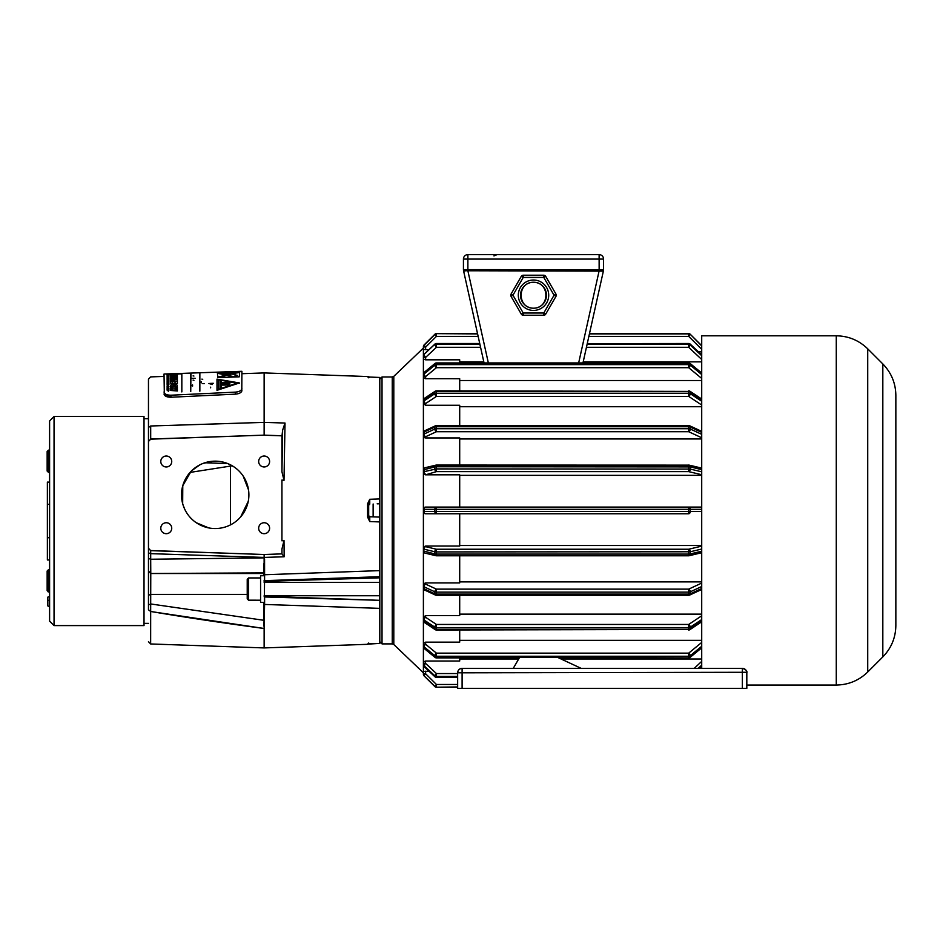 <?xml version="1.0" encoding="UTF-8"?>
<svg xmlns="http://www.w3.org/2000/svg" width="943" height="943" viewBox="0 0 943 943"><rect width="100%" height="100%" fill="white"/><g stroke="black" fill="none" stroke-linecap="round" stroke-linejoin="round"><path stroke-width="1.41" d="M241.785 391.18L241.891 371.294L241.891 373.699L264.134 372.921L264.134 422.381L150.691 425.988C150.691 361.169 150.691 361.169 150.691 425.988L148.464 427.438C148.464 363.739 148.464 363.739 148.464 427.438L148.464 379.192L150.691 376.894L164.035 376.422L164.035 374.017L164.341 394.987M241.891 390.602C241.538 392.559 239.392 393.738 235.455 394.15A114142.229 95892.185 176.3 0 0 170.942 397.239L170.942 395.211C166.77 395.152 164.471 394.08 164.035 391.97M170.942 395.211A116118.25 97552.266 -3.7 0 1 235.455 392.123L235.455 394.15M241.891 388.575C241.538 390.532 239.392 391.722 235.455 392.123M237.447 391.875L239.086 391.38M240.559 390.602L241.267 389.989M181.834 373.404L181.834 391.923L181.834 373.393L164.035 374.017M190.957 373.074L190.734 391.569L190.734 373.086L199.857 372.768L199.857 391.192L199.633 372.78M208.745 372.461L217.515 372.155M239.31 371.401L217.338 372.155M230.08 371.719L226.744 371.837M239.663 372.367L217.42 373.145L217.868 377.577L239.227 376.811L239.663 372.367L239.227 376.835L217.868 377.601L217.42 373.169M216.996 390.331L216.996 379.133L239.439 382.952L216.996 390.331M216.996 379.157L239.439 383.294M177.39 389.494L177.39 390.98L170.718 390.461L170.718 389.011L173.111 389.188L173.111 388.21L170.718 388.044L170.718 386.724L177.39 387.149L177.39 388.504L174.985 388.339L174.985 389.318L177.39 389.494L174.985 389.341M170.942 374.135L177.154 373.935M170.718 383.294L170.718 381.278L177.39 381.526L177.39 383.601L175.646 383.518L174.985 382.528L174.985 383.436L173.111 383.341L172.451 382.422L172.451 383.365L170.718 383.294M177.249 385.286L177.26 386.559L174.632 386.394L175.233 385.557L174.207 385.074L172.97 385.381L173.217 386.312L170.777 386.17L171.084 384.65L174.314 383.801L177.26 385.286M172.805 385.64L173.217 386.335M170.777 386.17L171.084 384.673L173.076 383.848L175.634 384.096L177.26 385.31M174.632 386.43L175.233 385.581M175.245 381.066L170.718 380.371L170.718 379.44L177.39 379.133L177.39 381.149L175.245 381.066M170.718 377.53L177.39 377.648L177.39 378.426L172.852 378.332L172.852 379.015L170.718 378.956L170.718 377.53L177.39 377.66M170.718 377.283L170.718 376.622L177.39 376.681L177.39 377.377L170.718 377.283M172.451 376.363L170.707 375.562L171.98 375.09L177.39 375.715L172.451 376.363M170.836 375.868L173.088 374.996L177.272 375.42M181.162 373.911L170.318 373.841L181.386 373.77M168.903 389.919L167.1 389.542L168.903 389.223L167.406 389.542L168.903 389.919L167.406 389.542M168.938 388.481L167.088 388.386L168.938 388.481M167.713 387.585L167.123 386.854L168.903 386.995L167.713 387.585M168.373 386.76L167.241 385.97L168.326 385.864L168.373 386.76M167.713 385.157L167.123 384.496L168.903 384.626L167.713 385.145M168.196 384.379L167.123 383.683L168.903 383.801L168.196 384.379M168.903 383.176L167.123 383.577L167.123 382.787L168.903 383.176M167.418 382.351L168.903 382.269L167.418 382.351M168.938 381.738L167.088 381.715M168.196 380.96L167.123 380.406L168.903 380.489L168.196 380.96M168.219 379.911L168.903 380.347L167.123 380.265L168.219 379.911M168.903 379.227L167.123 379.475L168.903 379.227M168.184 378.614L167.123 378.473L168.184 378.614M168.938 378.143L167.088 378.155M167.713 377.518L168.903 377.212L167.713 377.518M168.196 377.106L167.123 376.752L168.196 377.106M168.467 376.67L167.123 376.316L168.467 376.67M168.903 375.998L167.123 376.233L168.903 375.998M168.196 375.809L167.123 375.55L168.196 375.809M168.903 375.267L167.123 375.479L168.903 375.267M168.455 391.215L167.123 390.178L168.903 390.355L168.455 391.215M177.791 374.501C170.612 374.901 166.994 374.795 166.935 374.159L177.791 374.501M166.711 374.277L177.791 374.041M164.447 395.141L170.942 397.239C166.77 397.18 164.471 396.095 164.035 393.997M167.123 390.202L168.903 390.378M167.677 375.326L168.903 375.397M167.123 375.444L168.597 375.444M167.123 375.208L168.903 375.208M167.123 375.314L168.608 375.255M167.123 375.573L168.903 375.573M167.677 376.057L168.903 376.151M167.123 376.186L168.597 376.198M167.123 375.892L168.903 375.903M167.123 376.033L168.608 375.974M167.123 376.34L168.903 376.363M167.123 376.776L168.903 376.799M167.83 377.412L167.123 377.53M167.123 377.2L168.903 377.235M167.394 378.155L168.632 378.143M167.123 378.497L168.903 378.544M167.123 379.369L168.608 379.392M168.219 380.17L168.903 380.229M167.123 380.147L167.913 380.159M167.123 379.758L168.903 379.829M167.123 380.43L168.903 380.512M168.172 381.927L167.394 381.703M167.123 382.186L168.903 382.292M167.819 383.341L168.526 383.259M167.123 382.811L168.903 383.2M167.123 383.707L168.903 383.825M167.123 385.133L167.866 384.756M167.123 384.52L168.903 384.65M167.1 386.276L168.938 386.347M167.123 387.561L167.866 387.149M167.123 386.878L168.903 387.019M167.394 388.422L168.632 388.469M167.088 388.41L168.938 388.504M167.1 389.565L168.903 389.247M170.318 373.864L181.162 373.935M172.828 375.62L175.245 375.55M170.718 376.646L177.39 376.705M170.718 379.463L175.245 379.581M175.245 379.098L177.39 379.157M170.777 386.194L170.695 385.333M170.718 381.302L177.39 381.55M170.506 374.159L173.206 373.876M174.891 373.817L177.59 373.911M170.718 389.035L173.111 389.188M170.718 386.748L177.39 387.172M174.054 374.265C170.636 374.23 170.636 374.1 174.054 373.876L174.054 374.241C170.636 374.206 170.636 374.076 174.054 373.864L174.054 374.241C170.636 374.206 170.636 374.076 174.054 373.864M236.999 383.247L218.552 389.211L218.552 379.758L236.999 383.247M221.44 387.443L220.108 387.891L221.44 387.443M229.903 384.956L222.56 385.121M224.505 382.929L229.903 382.563L224.505 382.929M230.068 382.28L222.56 382.752M229.903 383.742L222.56 383.931M218.552 389.211L218.552 379.781L236.952 383.259M220.108 387.868L220.108 380.489L221.44 380.724L221.44 387.42M237.294 375.373L231.872 373.994L226.862 375.208L233.381 376.552L237.294 375.373L235.526 376.351L231.176 376.54L226.862 375.231L219.66 377.33L218.092 376.952L232.19 373.947M225.46 374.901L219.271 373.687L225.46 374.878M230.092 373.888L238.803 372.65M218.198 376.976L231.66 374.041M225.507 374.949L226.792 375.255M226.862 375.208L225.507 374.925M230.057 373.817L219.271 373.687M193.067 375.903L193.928 376.033M210.631 387.16L210.631 387.832M208.827 383.471L212.316 384.52M209.782 383.424L213.271 383.282M202.78 383.648L204.372 383.589M200.293 382.434L200.965 382.033M201.389 381.75L201.389 382.846M201.885 379.121L202.745 379.334M191.476 385.663L192.148 385.192M192.572 384.874L192.572 386.147M193.067 380.088L193.928 380.312M194.329 378.284L195.13 378.249M192.042 378.367L193.904 378.296M150.691 425.988L150.691 439.037L264.134 435.147L264.134 422.37L285.01 423.042L284.008 480.352A1319.398 1319.398 9.1 0 0 281.933 480.034L281.933 540.822A1319.398 1319.398 171 0 0 284.008 540.492L284.173 556.771L281.957 553.906L281.933 549.097L284.008 540.492M150.691 439.167L148.464 441.477L150.691 439.167L264.134 435.147L282.004 435.76L282.629 430.173L285.01 423.042M212.258 528.422L215.204 528.54A33.689 33.689 0 0 0 244.378 478.007A33.689 33.689 0 0 0 186.019 478.007A33.689 33.689 0 0 0 215.204 528.54L215.923 528.54M264.134 533.691A5.469 5.469 0 0 0 268.873 525.487A5.469 5.469 0 0 0 259.396 525.487A5.469 5.469 0 0 0 264.134 533.691M264.134 466.962A5.469 5.469 0 0 0 268.873 458.758A5.469 5.469 0 0 0 259.396 458.758A5.469 5.469 0 0 0 264.134 466.962M166.263 533.691A5.469 5.469 0 0 0 171.001 525.487A5.469 5.469 0 0 0 161.524 525.487A5.469 5.469 0 0 0 166.263 533.691M166.263 466.962A5.469 5.469 0 0 0 171.001 458.758A5.469 5.469 0 0 0 161.524 458.758A5.469 5.469 0 0 0 166.263 466.962M150.691 550.547L264.134 554.508L150.691 550.653L148.464 548.237L148.464 609.779L150.668 611.465C150.656 654.525 150.632 654.525 150.621 611.465C185.512 617.37 223.326 623.04 264.134 628.486L264.134 647.924L367.605 644.317L368.678 643.197M264.134 555.462L264.134 554.508L281.933 553.883L264.134 554.508L264.134 557.431L284.173 556.771M284.008 480.352L281.933 471.748L281.933 435.831L264.134 435.206L264.134 426.295M148.464 441.477L148.464 548.237M239.216 518.485L240.241 517.401M240.665 516.917L248.268 501.299M240.677 516.894L238.791 518.909M238.084 519.569L237.447 520.147M243.188 476.097L248.528 489.912M248.634 490.773L248.811 492.517M248.74 497.998L248.457 500.203M234.112 466.974L227.994 463.697M227.77 463.602L204.937 462.765M208.733 527.915L196.274 522.728M184.71 509.185L183.072 504.976M182.671 503.609L182.777 485.704L191.075 471.335M191.865 470.557L199.857 464.864M203.146 463.402L213.142 461.233M190.085 472.408L232.261 465.807M148.464 427.438L148.464 441.336M263.616 602.412L263.616 620.258L151.151 604.027L148.464 604.793L148.464 609.744M264.134 557.867L150.691 559.246L150.691 550.653L148.464 548.354L148.464 552.904L150.691 553.647L264.134 557.431L264.134 574.641M144.02 416.488L144.02 625.586L54.046 625.586L54.046 416.488L144.02 416.488M54.046 416.488L49.602 420.943L49.602 621.131L54.046 625.586M49.602 596.542L47.822 597.119L47.822 605.948L49.602 606.608M49.602 600.267L47.822 600.385M372.308 516.835L379.805 517.094L369.75 516.752L379.805 517.094L369.75 516.752L368.678 515.632L369.75 516.752L369.75 521.562L379.805 521.927L379.805 570.621L264.594 574.747L264.57 559.046M369.75 521.562L367.605 517.094L368.678 517.035L369.75 521.562M264.134 372.921L367.605 376.54L369.75 377.082L367.605 376.705L368.678 377.813L369.75 377.059L379.805 377.459L379.805 498.93L369.75 499.283L368.678 503.81L367.605 503.751L369.75 499.283L369.75 504.104L368.678 505.212M379.805 498.93L379.805 521.927M379.805 570.621L379.805 643.409L369.632 643.798L368.678 643.032L367.605 644.152L379.805 643.385M382.021 643.892L382.021 376.964L392.253 376.964L392.253 643.892L382.021 643.892L379.805 641.664M264.618 602.082L264.594 596.306L379.805 600.326L264.594 596.966L264.594 604.451L264.134 602.412L260.574 602.412L260.574 575.725L264.134 575.725L263.686 573.509L263.651 575.725L263.686 573.509L150.774 573.509L150.668 611.465M373.133 503.986L373.133 516.87M392.253 643.892L393.797 644.505L393.797 376.351L392.253 376.964M424.209 431.281A2.228 1.969 0 0 0 423.395 432.802L423.395 584.896L425.623 582.915L459.701 582.915L459.701 555.781M428.947 349.664L425.623 349.664L425.623 347.107L424.055 344.985A2.228 2.228 0 0 0 423.395 346.564L423.395 433.98M423.395 586.864L423.395 674.28A2.228 2.228 0 0 0 424.055 675.86A2.228 2.204 180 0 1 423.395 674.28L423.395 672.807L393.797 644.505M424.68 467.917A2.228 2.157 0 0 0 423.395 469.873L423.395 472.643L425.623 474.812L436.42 471.618L688.685 471.618L701.71 474.73M459.701 507.086L459.701 474.812L425.434 474.812M701.71 475.343L459.701 475.343M459.701 465.064L459.701 437.941L425.623 437.941L423.395 435.949M701.71 438.955L459.701 438.955M424.055 399.042A2.228 1.662 0 0 0 423.395 400.233L423.395 403.58L425.623 405.266L425.623 403.557L436.42 396.402L688.685 396.402L701.71 405.03M459.701 425.552L459.701 405.266L425.47 405.266M701.71 406.728L459.701 406.728M423.395 374.065A2.228 1.827 0 0 1 424.055 372.768L434.853 363.88L434.853 365.141A2.228 0.896 50.5 0 0 436.42 367.699L436.42 364.611A2.228 1.827 180 0 0 434.853 365.141L424.055 374.029A2.228 1.827 180 0 0 423.395 375.326A2.228 1.261 -0 0 0 425.623 376.587A2.228 0.896 -129.5 0 1 424.055 374.029L424.055 372.768A2.228 0.896 -129.5 0 1 424.209 372.344A2.228 2.228 0 0 0 423.395 374.065L423.395 377.424L425.623 378.721L425.623 376.587L436.42 367.699L688.685 367.699L701.71 378.426M459.701 390.838L459.701 378.721L425.47 378.709M701.71 380.512L459.701 380.512M423.395 358.21L423.395 355.817L423.395 359L425.623 359.813L425.623 357.397L436.42 347.307L480.576 347.307M459.701 362.949L459.701 359.813L425.623 359.813M483.806 361.864L459.701 361.864M434.876 334.27L424.067 344.985A2.228 2.228 0 0 0 423.395 346.564L423.395 349.37L425.623 349.664L423.395 349.37M477.594 333.905L436.42 333.645A2.228 2.228 0 0 0 434.853 334.27L424.055 345.008A2.228 2.204 0 0 0 423.395 346.564L423.395 348.05L393.797 376.351M423.784 437.069L424.621 437.729M425.458 437.929L425.623 436.739L436.42 431.717L688.685 431.717L701.71 437.764M423.949 474.07L424.586 474.565M701.71 546.127L688.685 549.239L436.42 549.239L425.623 546.657A2.228 2.157 180 0 0 423.395 548.814L425.623 546.032L459.701 546.032L459.701 513.758M423.395 617.264L425.623 615.579L459.701 615.579L459.701 595.292M423.395 643.421L425.623 642.136L459.701 642.136L459.701 630.007M457.65 673.55L436.42 673.55L425.623 663.448A2.228 0.79 180 0 0 423.395 664.237L423.395 661.856L425.623 661.031L459.701 661.031L459.701 657.896M581.147 668.351L557.454 657.306L519.64 657.306L513.263 668.351M742.636 668.363L462.105 668.351A4.444 4.444 0 0 0 457.65 672.807L457.65 688.378L746.821 688.378L746.821 672.807A4.444 4.444 0 0 0 742.365 668.351L742.954 668.398M462.105 688.378L462.105 672.807L457.65 672.807C457.921 670.108 459.406 668.622 462.105 668.351L462.105 672.807L746.785 672.276M742.365 688.378L742.365 668.351C745.889 669.483 747.375 670.968 746.821 672.807M561.061 658.992L701.71 658.992M428.947 671.18L423.395 671.487L423.395 674.021A2.228 2.204 -0 0 0 424.055 675.577L425.623 673.75L425.623 671.18M459.701 658.992L518.674 658.992M459.701 640.332L701.71 640.332M459.701 614.129L701.71 614.129M459.701 581.902L701.71 581.902M459.701 545.514L701.71 545.514M425.434 513.758L688.685 513.758A2.228 1.568 -90 0 0 690.264 511.542L688.685 511.542L688.685 513.758M423.643 512.556L423.395 511.542A2.228 2.228 0 0 0 425.623 513.758L436.42 513.758L436.42 511.542L434.853 511.542A2.228 1.568 90 0 0 436.42 513.758M701.71 507.086L425.623 507.086A2.228 2.228 0 0 0 423.395 509.314L424.055 509.314A2.228 1.568 -90 0 1 425.623 507.086L436.42 507.086A2.228 1.568 90 0 0 434.853 509.314L436.42 509.314L436.42 507.086M423.902 512.945L424.586 513.511M424.362 546.421L423.678 547.164M424.362 583.269L423.678 583.941M745.241 669.4L744.64 668.976M424.256 666.701L425.611 661.031M457.65 677.204L436.42 677.204A2.228 2.075 180 0 1 434.853 676.591L424.055 666.501A2.228 2.075 180 0 1 423.395 665.027L423.395 662.646M701.71 642.431L688.685 653.145L436.42 653.145L425.623 644.258A2.228 1.261 180 0 0 423.395 645.531L423.395 646.792A2.228 2.228 0 0 0 424.209 648.501A2.228 0.896 -50.5 0 1 424.055 648.089A2.228 1.827 180 0 1 423.395 646.792M701.71 615.814L688.685 624.455L436.42 624.455L425.623 617.3A2.228 1.662 180 0 0 423.395 618.962L423.395 620.624A2.228 1.662 180 0 0 424.055 621.802M423.395 584.896L423.395 588.055A2.228 1.969 180 0 0 424.209 589.575M435.442 555.486L425.623 553.14A2.228 1.532 -76.5 0 1 425.104 553.14A2.228 1.532 -76.5 0 1 424.055 551.349L423.395 548.814L423.395 550.971A2.228 2.157 180 0 0 424.68 552.928M701.71 354.863L690.205 344.101A2.228 2.228 0 0 0 688.685 343.5L587.253 343.653L688.685 343.653A2.228 2.075 0 0 1 690.264 344.254L690.017 344.065M588.856 336.392L688.685 336.392L690.264 334.553A2.228 2.204 180 0 0 688.685 333.905L589.41 333.905L688.685 333.645A2.228 2.204 0 0 1 690.264 334.293L701.71 345.657L690.252 334.27A2.228 2.228 0 0 0 688.685 333.622L688.685 336.392L701.71 349.311M582.963 362.949L603.461 270.676L589.481 333.622L688.685 333.622L589.481 333.622M701.71 361.864L583.198 361.864M701.71 351.845L698.48 351.845M477.535 333.622L436.42 333.622A2.228 2.228 0 0 0 434.853 334.27A2.228 2.204 0 0 1 436.42 333.645L477.535 333.645L463.543 270.676L484.054 362.949M867.725 348.839L882.825 363.939L882.825 656.917L867.725 672.005L867.725 348.839C858.967 340.34 848.488 335.991 836.276 335.814L701.71 335.814L701.71 668.351M425.623 513.758A2.228 1.568 -90 0 1 424.055 511.542L423.395 511.542A2.228 2.228 0 0 0 425.623 513.758L424.951 513.664M424.739 513.581L423.772 512.768M511.035 294.122L521.302 276.323L523.235 277.431L543.781 277.431L545.702 276.323A2.228 2.228 0 0 0 543.781 275.215L523.235 275.215A2.228 2.228 0 0 0 521.302 276.323L511.035 294.122A2.228 2.228 0 0 0 511.035 296.338L512.957 295.23L511.035 294.122A2.228 2.228 0 0 0 511.035 296.338L521.302 314.137A2.228 2.228 0 0 0 523.235 315.245L543.781 315.245A2.228 2.228 0 0 0 545.702 314.137L543.781 313.029L523.235 313.029L521.302 314.137M555.981 296.338A2.228 2.228 0 0 0 555.981 294.122L554.048 295.23L555.981 296.338A2.228 2.228 0 0 0 555.981 294.122L545.702 276.323A2.228 2.228 0 0 0 543.781 275.215L543.781 277.431L554.048 295.23L543.781 313.029L543.781 315.245A2.228 2.228 0 0 0 545.702 314.137L555.981 296.338M520.524 295.23A12.978 12.978 0 0 1 533.502 282.252A12.978 12.978 0 0 1 546.48 295.23A12.978 12.978 0 0 1 533.502 308.208A12.978 12.978 0 0 1 520.524 295.23M533.502 282.252C517.035 282.122 517.035 308.337 533.502 308.208C549.969 308.337 549.969 282.122 533.502 282.252M488.356 362.949L467.869 270.759L463.543 270.676L463.437 269.71L467.881 269.615L467.881 259.077L463.437 259.077L463.437 269.71M602.117 271.113L603.544 270.193L602.117 271.113L467.869 270.759L467.881 269.615L603.567 269.71L603.567 259.077A4.444 4.444 0 0 0 599.123 254.622L467.881 254.622A4.444 4.444 0 0 0 463.437 259.077M578.66 362.949L599.147 270.759L599.123 259.077L603.567 259.077M587.678 254.634L599.123 254.622L599.123 259.077L467.881 259.077L467.881 254.622L477.5 254.622M589.505 254.622L587.418 254.622M587.112 254.622L582.656 254.622L587.112 254.622M588.385 254.634L582.09 254.634M493.943 255.93L497.091 254.622L484.608 254.622L569.926 254.622M485.61 254.634L479.327 254.634M882.825 656.917C891.324 648.159 895.673 637.668 895.85 625.457L895.85 395.388C895.673 383.176 891.324 372.697 882.825 363.939M379.805 377.448L374.748 377.259M368.678 517.035L368.678 503.81M379.805 503.751L377.176 503.845M264.594 582.397L264.594 574.747L264.594 580.652L379.805 576.715M264.594 574.747L264.134 628.486L152.919 611.842M379.805 608.365L264.594 604.451L264.134 626.152M264.594 580.652L264.134 580.204L264.134 581.006M264.594 559.105L264.134 564.091M264.134 620.117L263.663 625.928M263.698 563.82L263.686 573.509M148.464 571.222L150.774 573.509L264.134 572.884M148.464 558.397L150.691 559.246L150.774 573.356L148.464 571.057M47.15 571.022L47.15 590.589L47.15 586.463L47.15 590.589L48.482 591.921L48.482 569.678L47.15 571.022L47.15 575.147L47.15 571.022L49.602 569.678L48.482 569.678M47.15 581.006L47.15 586.841M47.15 451.485L47.15 455.705L47.15 451.485L48.482 450.141L47.15 451.485L47.15 471.052L47.15 466.832L47.15 471.052L48.482 472.384L48.482 450.141L49.602 450.141L48.482 450.141M247.231 598.852L247.231 579.285L247.231 598.852L248.563 600.196L248.563 577.941L260.574 577.941M49.602 482.109L47.374 482.109L47.374 559.965L49.602 559.965M47.374 510.08L47.374 531.215M230.516 466.09L230.516 524.862M367.605 503.751L367.605 517.094M423.395 472.042A2.228 2.157 -0 0 0 425.623 474.199A2.228 1.532 -103.5 0 1 424.055 471.665L423.395 472.042M701.71 468.117L689.203 465.135A2.228 2.228 0 0 0 688.685 465.064L688.685 471.618A2.228 1.532 -76.5 0 0 690.264 469.072L436.42 468.919L436.42 466.761L690.264 466.915A2.228 1.532 -76.5 0 0 689.203 465.135A2.228 1.532 -76.5 0 0 688.685 465.135L436.42 465.064A2.228 2.228 0 0 0 435.902 465.135A2.228 1.532 76.5 0 0 434.853 466.915L436.42 466.761L436.42 465.135A2.228 1.532 76.5 0 0 435.902 465.135L425.104 467.716A2.228 2.228 0 0 0 423.395 469.873L434.853 466.915L434.853 469.072A2.228 1.532 76.5 0 0 436.42 471.618L436.42 468.919L424.055 471.665L424.055 469.496A2.228 1.532 -103.5 0 1 425.104 467.716A2.228 1.532 -103.5 0 1 425.623 467.716L435.442 465.37M688.685 465.135L436.42 465.135M701.71 471.818L690.264 469.072L690.264 466.915L701.71 469.661M701.71 468.247L689.663 465.37M423.395 434.77A2.228 1.969 -0 0 0 425.623 436.739A2.228 1.391 -114.9 0 1 424.055 434.039A2.228 1.037 180 0 0 423.395 434.77M701.71 431.375L689.628 425.764A2.228 2.228 0 0 0 688.685 425.552L688.685 431.717A2.228 1.391 -65.1 0 0 690.264 429.018A2.228 1.037 180 0 0 688.685 428.711L436.42 428.711L436.42 426.743L688.685 426.743A2.228 1.037 0 0 1 690.264 427.049A2.228 1.391 -65.1 0 0 689.628 425.764A2.228 1.391 -65.1 0 0 688.685 425.812L436.42 425.552A2.228 2.228 0 0 0 435.477 425.764A2.228 1.391 65.1 0 0 434.853 427.049A2.228 1.037 0 0 1 436.42 426.743L436.42 425.812A2.228 1.391 65.1 0 0 435.477 425.764L424.68 430.774A2.228 2.228 0 0 0 423.395 432.802A2.228 1.037 0 0 1 424.055 432.071L434.853 427.049L434.853 429.018A2.228 1.391 65.1 0 0 436.42 431.717L436.42 428.711A2.228 1.037 180 0 0 434.853 429.018L424.055 434.039L424.055 432.071A2.228 1.391 -114.9 0 1 424.68 430.774A2.228 1.391 -114.9 0 1 425.623 430.821M688.685 425.812L436.42 425.812M701.71 434.334L690.264 429.018L690.264 427.049L701.71 432.365M423.395 401.895A2.228 1.662 -0 0 0 425.623 403.557A2.228 1.179 -123.5 0 1 424.055 400.846A2.228 1.473 180 0 0 423.395 401.895M701.71 399.03L689.911 391.215A2.228 2.228 0 0 0 688.685 390.838L688.685 396.402A2.228 1.179 -56.5 0 0 690.264 393.691A2.228 1.473 180 0 0 688.685 393.255L436.42 393.255L436.42 391.593L688.685 391.593A2.228 1.473 0 0 1 690.264 392.029A2.228 1.179 -56.5 0 0 689.911 391.215A2.228 1.179 -56.5 0 0 688.685 391.404L436.42 390.838A2.228 2.228 0 0 0 435.194 391.215A2.228 1.179 56.5 0 0 434.853 392.029A2.228 1.473 0 0 1 436.42 391.593L436.42 391.404A2.228 1.179 56.5 0 0 435.194 391.215L424.397 398.37A2.228 2.228 0 0 0 423.395 400.233A2.228 1.473 0 0 1 424.055 399.184L434.853 392.029L434.853 393.691A2.228 1.179 56.5 0 0 436.42 396.402L436.42 393.255A2.228 1.473 180 0 0 434.853 393.691L424.055 400.846L424.055 399.184A2.228 1.179 -123.5 0 1 424.397 398.37A2.228 1.179 -123.5 0 1 425.269 398.37M701.71 401.282L690.264 393.691L690.264 392.029L701.71 399.62M435.678 363.456A2.228 0.896 50.5 0 0 435.006 363.456L424.209 372.344A2.228 0.896 -129.5 0 1 424.656 372.273M701.71 373.015L690.099 363.456A2.228 2.228 0 0 0 688.685 362.949L436.42 362.949A2.228 2.228 0 0 0 435.006 363.456A2.228 0.896 50.5 0 0 434.853 363.88A2.228 1.827 0 0 1 436.42 363.35L688.685 363.35A2.228 1.827 0 0 1 690.264 363.88A2.228 0.896 -50.5 0 0 690.099 363.456A2.228 0.896 -50.5 0 0 689.427 363.456M688.685 363.35L688.685 367.699A2.228 0.896 -50.5 0 0 690.264 365.141A2.228 1.827 180 0 0 688.685 364.611L436.42 364.611L436.42 363.35M701.71 374.571L690.264 365.141L690.264 363.88L701.71 373.31M423.395 356.607A2.228 0.79 -0 0 0 425.623 357.397L424.055 355.146A2.228 2.075 180 0 0 423.395 356.607M479.94 344.431L436.42 344.431L436.42 343.653L479.763 343.653M436.42 347.307L436.42 344.431A2.228 2.075 180 0 0 434.853 345.044L436.42 347.307M436.42 343.653L436.42 343.653A2.228 2.075 0 0 0 434.853 344.254L424.256 354.155M435.088 344.065L424.055 354.356A2.228 2.075 0 0 0 423.395 355.817A2.228 2.228 0 0 1 424.102 354.203L434.9 344.101A2.228 2.228 0 0 1 436.42 343.5L479.728 343.5M424.055 344.985L434.853 334.27L436.42 336.392L436.42 333.905A2.228 2.204 180 0 0 434.853 334.553L424.055 345.279A2.228 2.204 180 0 0 423.395 346.835L425.623 347.107L436.42 336.392L478.148 336.392M457.65 684.465L436.42 684.465L425.623 673.75L423.395 674.021M519.522 657.507L436.42 657.507A2.228 1.827 180 0 1 434.853 656.965L424.055 648.089L424.055 646.815A2.228 0.896 -50.5 0 1 425.623 644.258L425.623 642.136M425.269 622.474A2.228 1.179 -56.5 0 1 424.397 622.474A2.228 1.179 -56.5 0 1 424.055 621.673L424.055 619.999A2.228 1.179 -56.5 0 1 425.623 617.3L425.623 615.579M701.71 583.08L688.685 589.139L436.42 589.139L425.623 584.118L425.623 582.915M689.663 555.486L701.71 552.598M436.42 555.722L436.42 554.095L434.853 553.93A2.228 1.532 103.5 0 0 435.902 555.722A2.228 1.532 103.5 0 0 436.42 555.722L688.685 555.722A2.228 1.532 -103.5 0 0 689.203 555.722A2.228 1.532 -103.5 0 0 690.264 553.93L688.685 554.095L688.685 555.722M701.71 552.728L689.203 555.722A2.228 2.228 0 0 1 688.685 555.781L436.42 555.781A2.228 2.228 0 0 1 435.902 555.722L425.104 553.14A2.228 2.228 0 0 1 423.395 550.971L434.853 553.93L434.853 551.773L436.42 551.926L436.42 549.239A2.228 1.532 103.5 0 0 434.853 551.773L424.055 549.191A2.228 1.532 -76.5 0 1 425.623 546.657L425.623 546.032M424.067 675.872L434.853 686.292A2.228 2.204 -0 0 0 436.42 686.94L436.42 684.465L434.876 686.587M457.65 686.94L436.42 687.211A2.228 2.228 0 0 1 434.853 686.587A2.228 2.228 0 0 0 436.42 687.223L457.65 687.223L436.42 687.223A2.228 2.204 180 0 1 434.853 686.563L424.055 675.86M701.71 665.888L699.069 668.351M423.395 664.237A2.228 2.075 -0 0 0 424.055 665.711L434.853 675.801A2.228 2.075 -0 0 0 436.42 676.414L436.42 673.55L434.853 675.801L435.088 676.791M436.42 677.204L436.42 676.414L457.65 676.414M698.233 668.351L701.71 665.098M701.71 661.373L694.237 668.351M436.42 657.507L436.42 653.145A2.228 0.896 129.5 0 0 434.853 655.703A2.228 1.827 -0 0 0 436.42 656.245L688.685 656.245A2.228 1.827 -0 0 0 690.264 655.703A2.228 0.896 -129.5 0 0 688.685 653.145L688.685 657.896L557.879 657.507M423.395 645.531A2.228 1.827 -0 0 0 424.055 646.815L434.853 655.703L434.853 656.965A2.228 0.896 129.5 0 0 435.006 657.389A2.228 0.896 129.5 0 0 435.678 657.401M424.656 648.584A2.228 0.896 -50.5 0 1 424.209 648.501L435.006 657.389A2.228 2.228 0 0 0 436.42 657.896L519.298 657.896M689.427 657.401A2.228 0.896 -129.5 0 0 690.099 657.389A2.228 0.896 -129.5 0 0 690.264 656.965A2.228 1.827 180 0 1 688.685 657.507M701.71 647.546L690.264 656.965L690.264 655.703L701.71 646.285M423.395 618.962A2.228 1.473 0 0 0 424.055 619.999L434.853 627.166L434.853 628.828L424.055 621.673A2.228 1.473 180 0 1 423.395 620.624A2.228 2.228 0 0 0 424.397 622.474L435.194 629.641A2.228 1.179 123.5 0 0 436.42 629.452L436.42 629.264A2.228 1.473 180 0 1 434.853 628.828A2.228 1.179 123.5 0 0 435.194 629.641A2.228 2.228 0 0 0 436.42 630.007L688.685 629.452A2.228 1.179 -123.5 0 0 689.911 629.641A2.228 1.179 -123.5 0 0 690.264 628.828A2.228 1.473 180 0 1 688.685 629.264L688.685 630.007A2.228 2.228 0 0 0 689.911 629.641L701.71 621.814M436.42 624.455A2.228 1.179 123.5 0 0 434.853 627.166A2.228 1.473 0 0 0 436.42 627.59L436.42 624.455M436.42 629.264L436.42 627.59L688.685 627.59A2.228 1.473 0 0 0 690.264 627.166A2.228 1.179 -123.5 0 0 688.685 624.455L688.685 629.264L436.42 629.264M701.71 621.237L690.264 628.828L690.264 627.166L701.71 619.575M436.42 595.045L436.42 594.102A2.228 1.037 180 0 1 434.853 593.807A2.228 1.391 114.9 0 0 435.477 595.092A2.228 1.391 114.9 0 0 436.42 595.045L688.685 595.045A2.228 1.391 -114.9 0 0 689.628 595.092A2.228 1.391 -114.9 0 0 690.264 593.807A2.228 1.037 180 0 1 688.685 594.102L688.685 595.045M424.055 588.786A2.228 1.037 180 0 1 423.395 588.055A2.228 2.228 0 0 0 424.68 590.07A2.228 1.391 -65.1 0 1 424.055 588.786L424.055 586.817A2.228 1.391 -65.1 0 1 425.623 584.118A2.228 1.969 180 0 0 423.395 586.086A2.228 1.037 0 0 0 424.055 586.817L434.853 591.839A2.228 1.037 0 0 0 436.42 592.133L436.42 589.139A2.228 1.391 114.9 0 0 434.853 591.839L434.853 593.807L424.055 588.786M425.623 590.023A2.228 1.391 -65.1 0 1 424.68 590.07L435.477 595.092A2.228 2.228 0 0 0 436.42 595.292L688.685 595.292A2.228 2.228 0 0 0 689.628 595.092L701.71 589.469M436.42 594.102L436.42 592.133L688.685 592.133A2.228 1.037 0 0 0 690.264 591.839A2.228 1.391 -114.9 0 0 688.685 589.139L688.685 594.102L436.42 594.102M701.71 588.479L690.264 593.807L690.264 591.839L701.71 586.511M436.42 554.095L436.42 551.926L690.264 551.773A2.228 1.532 -103.5 0 0 688.685 549.239L688.685 554.095L436.42 554.095M701.71 551.195L690.264 553.93L690.264 551.773L701.71 549.038M586.44 347.307L688.685 347.307L701.71 359.483M688.685 343.653L688.685 347.307L690.264 345.044A2.228 2.075 180 0 0 688.685 344.431L587.076 344.431M701.71 355.747L690.264 345.044L690.264 344.254L701.71 354.957M701.71 345.928L690.264 334.293A2.228 2.228 0 0 0 688.685 333.622M424.055 511.542L424.055 509.314L434.853 509.314L434.853 511.542L424.055 511.542M436.42 511.542L436.42 509.314L690.264 509.314A2.228 1.568 -90 0 0 688.685 507.086L688.685 511.542L436.42 511.542M701.71 511.542L690.264 511.542L690.264 509.314L701.71 509.314M836.276 335.814L836.276 685.042L746.821 685.042M523.235 315.245L523.235 313.029L512.957 295.23L523.235 277.431L523.235 275.215M518.308 295.23A15.194 15.194 0 0 0 541.105 308.396A15.194 15.194 0 0 0 541.105 282.063A15.194 15.194 0 0 0 518.308 295.23M464.887 271.113L464.746 270.323L467.869 270.193M463.461 270.193L464.746 270.323L464.734 269.663M602.271 269.663L602.259 270.323L599.135 270.193M264.134 581.383L379.805 577.811M264.134 596.754L264.594 595.74M247.231 594.396L151.163 594.396L148.464 595.163M282.629 430.173L281.933 471.748M281.933 549.097A138.869 4.845 90 0 0 281.981 554.012M248.563 600.184L260.574 600.196M47.374 504.352L49.602 504.352M47.374 537.722L49.602 537.722M182.058 373.393L190.734 373.086M199.857 372.768L208.521 372.461M239.475 371.389L241.891 371.294M144.02 623.358L148.464 623.358M144.02 418.716L148.464 418.716M379.805 379.192L382.021 376.964M423.395 665.027L423.395 665.027A2.228 2.228 0 0 0 424.102 666.654L434.9 676.744A2.228 2.228 0 0 0 436.42 677.345L457.65 677.345M699.187 668.351L701.71 665.994M558.727 657.896L688.685 657.896A2.228 2.228 0 0 0 690.099 657.389L701.71 647.841M588.031 254.634L581.548 254.622L588.055 254.622M588.22 254.622L581.548 254.622M485.291 254.622L484.608 254.622M485.256 254.634L478.785 254.622M867.725 672.005C858.967 680.516 848.488 684.854 836.276 685.042M374.748 643.597L379.805 643.409M367.97 376.799L368.678 377.754M367.605 376.54L368.678 377.648M368.678 643.102L367.97 644.057L369.75 643.786M148.464 641.712L150.644 643.963L264.134 647.924M49.602 591.921L48.199 591.898M48.482 591.921L47.15 590.589M49.602 472.384L47.15 471.052M264.134 595.74L379.805 595.74M264.134 582.397L379.805 582.397M248.563 577.941L247.231 579.285"/></g></svg>
